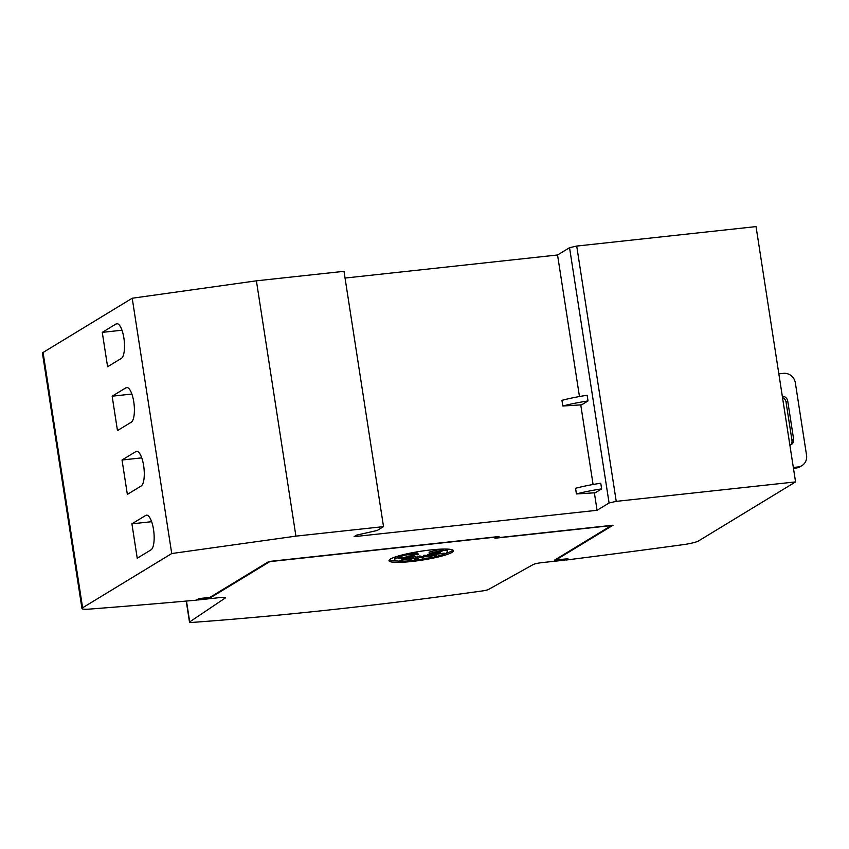 <?xml version="1.0" encoding="UTF-8"?>
<svg xmlns="http://www.w3.org/2000/svg" width="849" height="849" viewBox="0 0 849 849"><rect width="100%" height="100%" fill="white"/><g stroke="black" fill="none" stroke-linecap="round" stroke-linejoin="round"><path stroke-width="1.27" d="M332.723 609.571A724.494 99.513 -8.8 0 1 192.426 622.402A5.794 0.796 -8.8 0 1 189.507 622.168A5.794 0.796 -8.8 0 1 189.709 621.903L225.218 598.025A7.248 0.998 171.2 0 0 225.463 597.707A7.248 0.998 171.2 0 0 220.411 597.526L197.69 599.999L199.738 598.747L210.743 597.558L269.791 561.624L494.978 537.173L496.4 537.343L494.925 538.234L611.28 525.605L554.333 560.255L566.57 558.929L564.532 560.17L541.959 562.622A7.248 0.998 171.2 0 0 533.087 564.606L488.493 589.471A5.794 0.796 -8.8 0 1 482.593 590.904A724.494 99.513 -8.8 0 1 332.723 609.571M397.194 560.966A32.602 4.478 -8.8 0 1 389.298 559.926M411.733 561.486A32.602 4.478 -8.8 0 1 388.991 560.701A32.602 4.478 -8.8 0 1 430.687 549.95A32.602 4.478 -8.8 0 1 453.43 550.725A32.602 4.478 -8.8 0 1 411.733 561.486M413.336 560.478A26.85 3.693 -8.8 0 1 394.615 559.831A26.85 3.693 -8.8 0 1 413.548 553.304L418.132 554.768L409.802 554.429L414.503 555.586L406.162 556.254L411.882 556.424L397.969 558.239L410.683 557.167L401.789 558.918L411.065 557.676L399.709 560.573L412.985 557.899L408.751 559.714L416.148 557.782L414.015 560.064L420.075 557.358L422.972 558.164L424.16 556.679L432.491 557.018L427.79 555.862L436.131 555.193L430.411 555.023L444.324 553.208L431.61 554.291L440.504 552.529L431.228 553.771L442.584 550.874L429.307 553.548L441.724 550.248A26.85 3.693 -8.8 0 1 447.678 551.617A26.85 3.693 -8.8 0 1 413.336 560.478M413.421 552.508L413.548 553.304M394.615 559.831L394.392 558.409A26.85 3.693 -8.8 0 1 396.472 556.573M431.525 553.728L431.61 554.291M431.143 553.187L431.228 553.771M440.207 549.176L429.085 552.137L429.307 553.548M441.554 549.112L441.724 550.248M444.78 549.048A26.85 3.693 -8.8 0 1 447.455 550.194L447.678 551.617M414.588 552.285L417.91 553.346L418.132 554.768M414.354 554.609L414.503 555.586M411.786 555.808L411.882 556.424M410.587 556.594L410.683 557.167M410.895 556.562L411.065 557.676M410.937 556.848L412.763 556.477L412.985 557.899M412.869 557.167L415.925 556.371L416.148 557.782M416.116 557.613L419.852 555.936L420.075 557.358M419.852 555.936L422.76 556.753L422.972 558.164M422.76 556.753L423.938 555.267L424.16 556.679M423.938 555.267L427.716 555.416M430.284 554.227L427.567 554.439L427.79 555.862M431.186 553.474L430.188 553.601L430.411 555.023M452.899 550.088A32.602 4.478 -8.8 0 1 445.438 553.537M601.644 488.886L600.763 483.219A39.85 5.476 171.2 0 0 575.558 488.292L576.429 493.959A39.85 5.476 -8.8 0 1 601.644 488.886L595.276 492.76L576.429 493.959M782.3 396.228A5.434 5.105 -121.3 0 1 787.723 401.015L793.645 439.315A5.434 5.105 -121.3 0 1 789.867 445.099M778.841 373.857L783.436 373.358A10.867 10.22 -121.3 0 1 795.354 382.878L806.55 455.213A10.867 10.22 -121.3 0 1 801.934 465.613A10.867 10.22 -121.3 0 1 797.933 466.971L793.327 467.47M793.454 468.298L796.245 468.001A10.867 10.22 58.7 0 0 800.246 466.642L801.934 465.613M790.44 444.94A5.434 5.105 58.7 0 0 791.968 440.334L786.036 402.044A5.434 5.105 58.7 0 0 782.513 397.619M588.028 400.951L587.147 395.273A39.85 5.476 171.2 0 0 561.942 400.346L562.823 406.024A39.85 5.476 -8.8 0 1 588.028 400.951L581.661 404.824L562.823 406.024M594.364 492.823L597.07 510.291L609.083 502.99L616.236 501.366L795.566 481.903L698.6 540.909A14.486 1.995 -8.8 0 1 683.36 544.634A1666.332 228.89 -8.8 0 1 565.922 560.053L567.907 558.578M345.044 278.058L557.549 254.987L569.552 247.685L609.083 502.99M557.549 254.987L579.464 396.547M580.758 404.888L593.08 484.482M102.273 332.362L116.069 323.957A17.755 5.529 83.8 0 1 116.844 323.692A17.755 5.529 83.8 0 1 123.89 338.019A17.755 5.529 83.8 0 1 121.396 358.352L107.59 366.757L102.273 332.362L121.98 330.219M112.153 396.186L125.949 387.791A17.755 5.529 83.8 0 1 126.724 387.515A17.755 5.529 83.8 0 1 133.771 401.842A17.755 5.529 83.8 0 1 131.277 422.186L117.47 430.581L112.153 396.186L131.871 394.042M122.033 460.009L135.829 451.615A17.755 5.529 83.8 0 1 136.604 451.339A17.755 5.529 83.8 0 1 143.651 465.666A17.755 5.529 83.8 0 1 141.157 486.01L127.35 494.405L122.033 460.009L141.751 457.866M131.913 523.833L145.71 515.439A17.755 5.529 83.8 0 1 146.484 515.163A17.755 5.529 83.8 0 1 153.531 529.5A17.755 5.529 83.8 0 1 151.037 549.834L137.23 558.228L131.913 523.833L151.631 521.7M569.552 247.685L576.715 246.061L756.045 226.598L795.566 481.903M556.031 559.226L556.127 559.852L613.074 525.202L498.087 537.682L499.085 536.727L495.965 536.855L268.846 561.507L210.011 597.314L198.783 598.641L196.257 600.179A1666.332 228.89 -8.8 0 1 89.57 609.094A14.486 1.995 -8.8 0 1 81.971 608.51A14.486 1.995 -8.8 0 1 82.608 607.778L171.731 553.537L295.919 536.133L383.525 526.624L377.211 530.476L356.622 535.125L354.097 536.664L597.07 510.291M81.971 608.51L42.45 353.205A14.486 1.995 171.2 0 1 43.076 352.473L132.211 298.232L171.731 553.537M565.816 559.395L565.922 560.053M197.594 599.373L197.69 599.999M210.648 596.932L210.743 597.558M556.127 559.852L567.939 558.78M497.493 536.908L497.61 537.629M132.211 298.232L256.398 280.828L344.004 271.319L383.525 526.624M256.398 280.828L295.919 536.133M576.715 246.061L616.236 501.366M797.933 466.971L796.245 468.001M793.645 439.315L791.968 440.334M787.723 401.015L786.036 402.044M117.65 323.787L116.069 323.957M127.541 387.611L125.949 387.791M137.421 451.445L135.829 451.615M147.302 515.269L145.71 515.439M43.076 352.473L82.608 607.778M225.134 597.473L225.218 598.025M186.472 601.05L189.709 621.903M186.239 601.071L189.507 622.168"/></g></svg>
